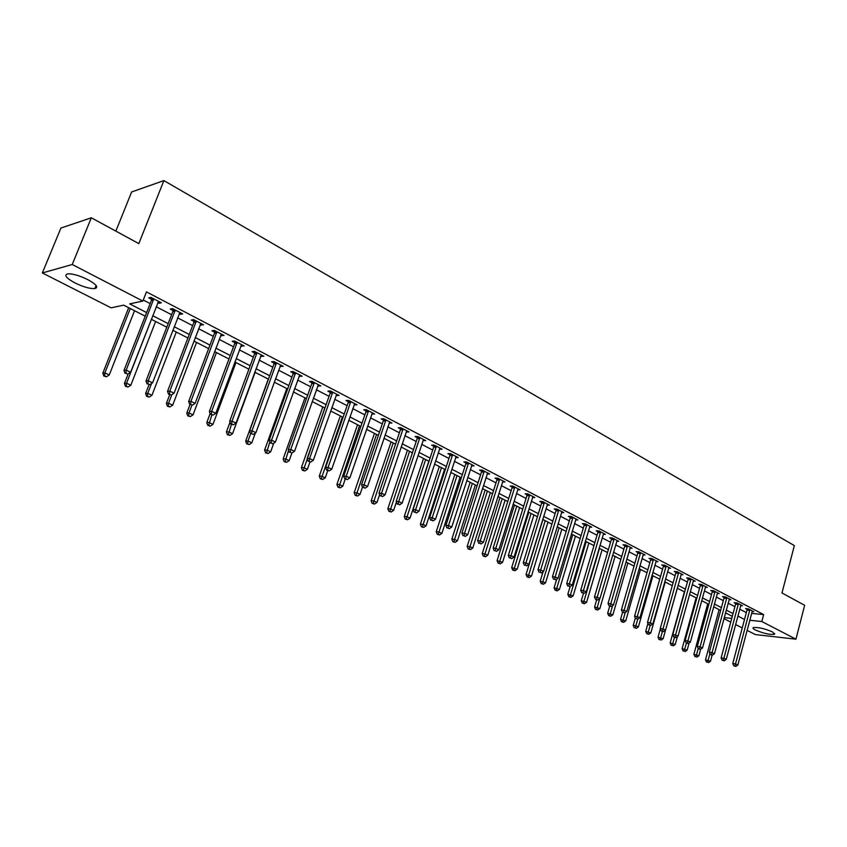 <?xml version="1.0" encoding="UTF-8"?>
<svg xmlns="http://www.w3.org/2000/svg" width="847" height="847" viewBox="0 0 847 847"><rect width="100%" height="100%" fill="white"/><g stroke="black" fill="none" stroke-linecap="round" stroke-linejoin="round"><path stroke-width="1.27" d="M87.802 279.616C96.41 284.412 98.76 287.408 94.864 288.583C89.92 288.827 83.271 286.942 74.917 282.919C66.182 278.102 63.79 275.084 67.728 273.846C72.757 273.634 79.449 275.561 87.802 279.616M772.485 631.915L774.465 634.318C769.711 634.816 763.348 633.387 755.386 630.02C753.174 628.866 752.496 628.051 753.354 627.585C758.129 627.087 764.502 628.538 772.485 631.915M115.859 231.115L131.634 191.973L163.895 180.591L794.359 545.606L781.972 592.974L804.65 605.298L795.947 639.189L755.365 634.572L747.054 630.359M742.247 627.923L735.588 624.546M730.749 622.09L723.941 618.638M145.229 316.175L123.673 305.153L111.105 307.832L42.35 272.956L72.239 264.508L142.857 301.066L129.676 303.872L146.637 312.575M72.239 264.508L91.328 217.795L60.92 228.044L42.35 272.956M751.575 613.387L763.655 614.583L146.467 291.897L142.857 301.066M143.27 300.039L150.141 303.607M156.187 306.741L171.602 314.724M177.605 317.837L192.64 325.629M198.6 328.721L213.264 336.323M219.193 339.393L233.497 346.804M239.383 349.853L253.338 357.095M259.182 360.123L272.808 367.185M278.61 370.192L291.908 377.084M297.678 380.07L310.658 386.793M316.386 389.768L329.049 396.332M334.745 399.286L347.122 405.692M352.776 408.625L364.856 414.892M370.478 417.804L382.283 423.923M387.862 426.814L399.392 432.785M404.94 435.665L416.195 441.499M421.711 444.357L432.711 450.064M438.195 452.901L448.942 458.471M454.394 461.297L464.897 466.739M470.318 469.545L480.577 474.871M485.956 477.655L495.993 482.854M501.339 485.627L511.154 490.709M516.469 493.473L526.061 498.438M531.344 501.18L540.725 506.04M545.976 508.761L555.145 513.515M560.365 516.225L569.332 520.873M574.52 523.562L583.297 528.105M588.453 530.783L597.04 535.23M602.164 537.887L610.56 542.239M615.653 544.875L623.868 549.131M628.94 551.757L636.976 555.928M642.015 558.533L649.871 562.609M654.879 565.203L662.576 569.195M667.563 571.778L675.091 575.685M680.035 578.247L687.415 582.069M692.338 584.621L699.548 588.358M704.439 590.888L711.501 594.552M716.371 597.071L723.285 600.661M728.124 603.17L734.9 606.674M739.706 609.173L746.334 612.603M752.062 611.534L753.819 611.703L748.377 608.866L745.593 608.601L747.075 609.374M740.659 605.605L742.448 605.774L736.932 602.895L734.137 602.641L735.641 603.424M729.087 599.591L730.908 599.761L725.307 596.839L722.523 596.595L724.047 597.379M717.653 592.847L717.345 593.493L719.198 593.652L713.513 590.687L710.728 590.454L712.274 591.259M705.752 586.643L705.435 587.289L707.309 587.458L701.538 584.451L698.764 584.218L700.331 585.033M693.661 580.333L693.344 580.989L695.239 581.158L689.384 578.109L686.61 577.898L688.209 578.723M681.052 574.626L682.989 574.774L677.049 571.672L674.276 571.471L675.895 572.318M668.579 568.157L670.559 568.295L664.524 565.15L661.751 564.949L663.392 565.807M655.917 561.572L657.928 561.709L651.798 558.512L649.035 558.332L650.708 559.2M643.053 554.891L645.107 555.018L638.882 551.778L636.129 551.609L637.812 552.488M629.999 548.115L632.084 548.231L625.753 544.939L623.011 544.78L624.726 545.68M616.732 541.222L618.85 541.339L612.423 537.983L609.681 537.845L611.428 538.756M603.244 534.224L605.404 534.33L598.882 530.921L596.15 530.794L597.918 531.725M589.554 527.109L591.757 527.205L585.118 523.753L582.397 523.637L584.197 524.579M575.632 519.889L577.876 519.973L571.132 516.458L568.422 516.363L570.253 517.316M561.487 512.541L563.774 512.615L556.924 509.047L554.213 508.962L556.077 509.936M547.109 505.087L549.438 505.14L542.472 501.509L539.772 501.456L541.667 502.44M532.488 497.496L534.859 497.549L527.787 493.854L525.098 493.812L527.025 494.807M517.623 489.788L520.047 489.82L512.848 486.072L510.169 486.04L512.128 487.057M502.504 481.954L504.981 481.964L497.665 478.153L494.997 478.142L496.988 479.18M487.131 473.981L489.661 473.981L482.218 470.096L479.561 470.106L481.594 471.154M471.504 465.871L474.076 465.861L466.506 461.901L463.87 461.933L465.924 463.002M455.781 457.073L455.601 457.624L458.227 457.592L450.519 453.569L447.894 453.621L449.99 454.712M439.413 449.206L442.092 449.185L434.257 445.088L431.652 445.162L433.78 446.263M422.96 440.631L425.681 440.62L417.698 436.459L415.115 436.554L417.285 437.677M406.2 431.917L408.974 431.917L400.853 427.682L398.281 427.788L400.493 428.942M389.154 423.034L391.97 423.055L383.702 418.736L381.15 418.873L383.405 420.038M371.791 413.992L374.66 414.024L366.243 409.63L363.712 409.789L365.999 410.986M354.11 404.792L357.042 404.834L348.466 400.366L345.957 400.546L348.286 401.753M336.111 395.422L339.086 395.475L330.351 390.922L327.863 391.134L330.245 392.362M317.763 385.872L320.812 385.946L311.908 381.309L309.441 381.542L311.865 382.802M299.086 376.142L302.178 376.237L293.115 371.505L290.68 371.769L293.136 373.051M280.05 366.232L283.205 366.338L273.962 361.521L271.548 361.807L274.057 363.119M260.643 356.132L263.862 356.259L254.449 351.346L252.057 351.664L254.619 352.998M240.876 345.841L244.148 345.978L234.555 340.981L232.194 341.32L234.799 342.675M220.707 335.348L224.053 335.507L214.27 330.404L211.941 330.775L214.598 332.162M200.157 324.645L203.566 324.814L193.582 319.615L191.284 320.028L193.995 321.437M179.183 313.729L180.39 314.353L182.666 313.919L172.481 308.615L170.226 309.06L172.989 310.5M173.37 310.701L174.366 311.22M157.796 302.591L159.109 303.268L161.343 302.813L150.957 297.392L148.733 297.869L151.56 299.34M151.931 299.542L152.905 300.039M91.328 217.795L138.834 243.608L163.895 180.591M763.655 614.583L761.824 621.518L795.947 639.189M749.743 620.269L761.824 621.518M152.693 315.687L168.161 323.628M174.186 326.72L189.273 334.459M195.244 337.53L209.961 345.089M215.9 348.138L230.257 355.507M236.154 358.535L250.161 365.724M256.016 368.731L269.685 375.74M275.508 378.736L288.848 385.576M294.629 388.551L307.652 395.231M313.401 398.175L326.106 404.697M331.812 407.629L344.221 414.003M349.896 416.915L362.018 423.129M367.651 426.03L379.488 432.097M385.089 434.977L396.65 440.906M402.219 443.764L413.505 449.566M419.043 452.404L430.064 458.068M435.57 460.884L446.348 466.422M451.811 469.227L462.346 474.627M467.777 477.422L478.068 482.705M483.468 485.469L493.526 490.635M498.894 493.388L508.729 498.438M514.055 501.18L523.679 506.114M528.973 508.835L538.374 513.663M543.636 516.363L552.837 521.085M558.067 523.774L567.067 528.39M572.265 531.058L581.063 535.569M586.23 538.226L594.838 542.641M599.983 545.277L608.4 549.597M613.503 552.223L621.74 556.447M626.822 559.062L634.879 563.191M639.93 565.785L647.807 569.83M652.836 572.413L660.544 576.373M665.541 578.935L673.09 582.81M678.055 585.351L685.435 589.152M690.369 591.682L697.61 595.399M702.512 597.908L709.595 601.55M714.466 604.049L721.4 607.606M726.25 610.094L733.036 613.577M737.864 616.055L744.502 619.464M732.295 616.341L725.498 612.868M720.649 610.391L713.714 606.844M708.823 604.345L701.74 600.724M696.827 598.215L689.585 594.509M684.651 591.979L677.251 588.199M672.285 585.658L664.726 581.794M659.728 579.242L652.01 575.293M646.981 572.72L639.093 568.686M634.032 566.103L625.975 561.985M620.883 559.38L612.646 555.166M607.532 552.551L599.104 548.242M593.959 545.616L585.341 541.212M580.163 538.565L571.365 534.055M566.156 531.397L557.157 526.792M551.916 524.113L542.705 519.412M537.432 516.712L528.02 511.895M522.715 509.185L513.091 504.261M507.755 501.54L497.909 496.501M492.541 493.759L482.462 488.603M477.062 485.839L466.75 480.577M461.319 477.793L450.773 472.404M445.3 469.609L434.511 464.092M429.006 461.276L417.963 455.622M412.425 452.796L401.118 447.015M395.549 444.167L383.977 438.248M378.365 435.379L366.518 429.323M360.875 426.433L348.742 420.239M343.067 417.327L330.637 410.975M324.92 408.053L312.204 401.552M306.445 398.609L293.411 391.939M287.62 388.985L274.269 382.156M268.435 379.17L254.756 372.172M248.88 369.176L234.863 362.008M228.955 358.99L214.587 351.632M208.637 348.593L193.899 341.066M187.918 338.006L172.809 330.277M166.785 327.196L151.295 319.277M724.217 617.611L731.744 618.395M439.784 448.328L439.487 449.238M423.458 439.582L423.087 440.705M406.814 430.784L406.401 432.012M389.832 421.933L389.419 423.172M372.553 412.923L372.119 414.172M354.957 403.754L354.522 405.004M337.032 394.406L336.587 395.676M318.779 384.887L318.334 386.168M300.187 375.2L299.732 376.481M281.246 365.322L280.781 366.613M261.945 355.253L261.458 356.555M242.263 344.994L241.776 346.307M222.21 334.544L221.713 335.867M201.755 323.882L201.247 325.216M180.909 313.009L180.39 314.353M159.628 301.913L159.109 303.268M749.786 610.391L747.001 610.115L732.75 663.529L735.535 663.9L749.86 609.639M734.91 665.964L733.788 665.806L735.831 666.409L734.91 665.964L735.535 663.9L737.853 665.022L752.348 610.941M747.001 610.115L747.075 608.739M732.75 663.529L733.788 665.806M735.831 666.409L737.853 665.022M719.124 609.607L705.487 659.813L710.474 661.274L712.136 655.112M709.934 653.651L707.573 662.195L706.493 662.047L707.573 662.195M710.474 661.274L708.494 662.64M706.493 662.047L705.487 659.813M738.351 604.44L735.567 604.176L721.115 657.918L723.899 658.288L738.425 603.678M723.264 660.364L722.152 660.215L724.206 660.819L723.264 660.364L723.899 658.288L726.239 659.421L740.956 604.991M735.567 604.176L735.641 602.778M721.115 657.918L722.152 660.215M724.206 660.819L726.239 659.421M726.758 598.395L723.973 598.141L709.299 652.232L712.073 652.592L726.832 597.633M711.448 654.689L710.337 654.54L712.401 655.144L711.448 654.689L712.073 652.592L714.455 653.736L729.394 598.967M723.973 598.141L724.047 596.722M709.299 652.232L710.337 654.54M712.401 655.144L714.455 653.736M714.984 592.265L712.2 592.021L697.303 646.452L700.077 646.812L715.059 591.492M699.463 648.929L698.352 648.781L700.427 649.384L699.463 648.929L700.077 646.812L702.491 647.976L717.345 593.493M712.2 592.021L712.274 590.581M697.303 646.452L698.352 648.781M700.427 649.384L702.491 647.976M707.711 603.773L693.884 654.286L698.891 655.758L700.681 649.215M698.235 648.516L695.959 656.69L694.889 656.541L695.959 656.69M698.891 655.758L696.89 657.134M694.889 656.541L693.884 654.286M696.139 597.855L682.1 648.686L687.139 650.168L689.13 642.958M686.419 643.053L684.175 651.089L683.106 650.951L684.175 651.089M687.139 650.168L685.128 651.544M683.106 650.951L682.1 648.686M684.387 591.852L670.146 643L675.218 644.493L677.409 636.605M674.487 637.315L672.222 645.414L671.163 645.276L672.222 645.414M675.218 644.493L673.185 645.88M671.163 645.276L670.146 643M703.031 586.039L700.257 585.806L685.128 640.597L687.902 640.935L703.105 585.266M687.288 643.074L686.176 642.937L688.272 643.551L687.288 643.074L687.902 640.935L690.358 642.121L705.435 587.289M700.257 585.806L700.331 584.345M685.128 640.597L686.176 642.937M688.272 643.551L690.358 642.121M660.353 628.898L658.013 637.23L663.116 638.723L677.261 588.21M662.386 631.47L660.099 639.654L659.03 639.527L660.099 639.654M663.116 638.723L661.073 640.12M659.03 639.527L658.013 637.23M690.898 579.719L688.124 579.496L672.772 634.647L675.546 634.975L690.983 578.935M674.932 637.135L673.82 636.997L675.927 637.611L674.932 637.135L675.546 634.975L678.024 636.182L693.344 580.989M688.124 579.496L688.209 578.014M672.772 634.647L673.82 636.997M675.927 637.611L678.024 636.182M678.585 573.303L675.811 573.101L660.226 628.601L662.989 628.929L678.659 572.519M662.386 631.1L661.274 630.973L663.392 631.587L662.386 631.1L662.989 628.929L665.509 630.147L681.39 573.938M675.811 573.101L675.895 571.587M660.226 628.601L661.274 630.973M663.392 631.587L665.509 630.147M666.081 566.791L663.317 566.601L647.479 622.46L650.242 622.778L666.166 565.997M649.638 624.98L650.665 625.467L649.638 624.98L650.242 622.778L652.804 624.017L668.929 567.437M663.317 566.601L663.402 565.065M647.479 622.46L648.537 624.853M650.665 625.467L652.804 624.017M653.386 560.174L650.623 559.994L634.541 616.235L637.293 616.542L653.461 559.38M636.7 618.755L637.738 619.263L636.7 618.755L637.293 616.542L639.898 617.791L656.266 560.841M650.623 559.994L650.708 558.438M634.541 616.235L635.599 618.638M635.324 618.024L633.207 625.435L635.864 625.742L637.717 619.252L639.898 617.791M640.491 553.462L637.738 553.292L621.402 609.904L624.144 610.2L640.576 552.657M623.551 612.445L624.61 612.953L623.551 612.445L624.144 610.2L626.791 611.47L643.424 554.15M637.738 553.292L637.823 551.715M621.402 609.904L622.45 612.317M624.61 612.953L626.791 611.47M647.934 623.498L645.71 631.375L650.845 632.878L665.191 582.037M650.136 625.414L647.786 633.81L646.716 633.683L648.77 634.287L647.786 633.81M650.845 632.878L648.77 634.287M646.716 633.683L645.71 631.375M635.292 627.881L636.298 628.358L635.292 627.881L635.864 625.742L638.373 626.939L652.952 575.769M638.373 626.939L636.298 628.358M634.223 627.754L633.207 625.435M622.556 612.37L620.523 619.401L625.721 620.915L640.512 569.417M625.234 612.529L622.598 621.857L621.539 621.74L623.625 622.344L622.598 621.857M625.721 620.915L623.625 622.344M621.539 621.74L620.523 619.401M609.702 606.198L607.648 613.27L612.879 614.795L627.902 562.969M612.582 605.658L609.724 615.748L608.665 615.621L610.761 616.235L609.724 615.748M612.879 614.795L610.761 616.235M608.665 615.621L607.648 613.27M596.637 599.92L595.536 599.39L596.637 599.92L594.573 607.055L599.835 608.591L615.091 556.415M599.74 598.67L596.648 609.533L595.589 609.417L597.696 610.031L596.648 609.533M599.835 608.591L597.696 610.031M595.589 609.417L594.573 607.055M627.394 546.643L624.641 546.484L608.051 603.477L610.782 603.752L627.479 545.828M610.2 606.018L611.28 606.537L610.2 606.018L610.782 603.752L613.472 605.054L630.369 547.342M624.641 546.484L624.726 544.875M608.051 603.477L609.099 605.912M611.28 606.537L613.472 605.054M583.477 593.366L581.286 600.735L586.59 602.281L602.079 549.767M599.454 548.422L583.361 603.233L582.312 603.117L584.43 603.742L583.361 603.233M586.59 602.281L584.43 603.742M582.312 603.117L581.286 600.735M614.086 539.708L611.343 539.571L594.478 596.944L597.209 597.209L614.17 538.893M596.637 599.507L597.209 597.209L599.941 598.533L617.114 540.428M611.343 539.571L611.428 537.93M594.478 596.944L595.536 599.39M597.728 600.025L599.941 598.533M570.116 586.59L567.808 594.319L573.133 595.875L588.877 543.012M586.209 541.646L569.872 596.828L568.824 596.722L570.963 597.336L569.872 596.828M573.133 595.875L570.963 597.336M568.824 596.722L567.808 594.319M600.565 532.668L597.834 532.541L580.703 590.306L583.424 590.56L600.65 531.852M582.852 592.879L583.964 593.408L582.852 592.879L583.424 590.56L586.198 591.905L603.646 533.409M597.834 532.541L597.929 530.878M580.703 590.306L581.762 592.773M583.964 593.408L586.198 591.905M556.691 579.221L554.107 587.807L559.475 589.364L575.452 536.151M572.752 534.764L556.172 590.317L555.134 590.221L557.273 590.846L556.172 590.317M559.475 589.364L557.273 590.846M555.134 590.221L554.107 587.807M586.833 525.511L584.112 525.405L566.696 583.562L569.406 583.805L586.918 524.685M568.835 586.145L569.967 586.685L568.835 586.145L569.406 583.805L572.233 585.171L589.957 526.273M584.112 525.405L584.197 523.711M566.696 583.562L567.755 586.05M569.967 586.685L572.233 585.171M543.075 571.714L540.185 581.19L545.595 582.757L561.836 529.184M559.084 527.776L542.249 583.71L541.212 583.615L543.372 584.239L542.249 583.71M545.595 582.757L543.372 584.239M541.212 583.615L540.185 581.19M572.879 518.248L570.158 518.142L552.456 576.712L555.166 576.934L572.964 517.411M554.605 579.306L555.748 579.856L554.605 579.306L555.166 576.934L558.025 578.321L576.055 519.02M570.158 518.142L570.253 516.426M552.456 576.712L553.525 579.21M555.748 579.856L558.025 578.321M542.916 519.518L526.051 574.467L531.493 576.045L547.988 522.112M545.193 520.683L528.115 576.998L527.078 576.902L529.248 577.538L528.115 576.998M531.493 576.045L529.248 577.538M527.078 576.902L526.051 574.467M558.692 510.857L555.981 510.773L537.983 569.745L540.682 569.957L558.787 510.021M540.132 572.35L541.297 572.911L540.132 572.35L540.682 569.957L543.594 571.365L561.921 511.652M555.981 510.773L556.077 509.026M537.983 569.745L539.052 572.254M541.297 572.911L543.594 571.365M528.824 512.308L511.683 567.628L517.157 569.216L533.928 514.923M531.09 513.462L513.748 570.179L512.71 570.095L514.902 570.73L513.748 570.179M517.157 569.216L514.902 570.73M512.71 570.095L511.683 567.628M544.272 503.351L541.572 503.277L523.277 562.662L525.966 562.863L544.367 502.504M525.415 565.277L526.601 565.849L525.415 565.277L525.966 562.863L528.93 564.293L547.554 504.166M541.572 503.277L541.667 501.498M523.277 562.662L524.346 565.193M526.601 565.849L528.93 564.293M529.608 495.707L526.929 495.664L508.316 555.452L510.995 555.643L529.703 494.86M510.455 558.088L511.662 558.66L510.455 558.088L510.995 555.643L514.013 557.093L532.954 496.554M526.929 495.664L527.025 493.843M508.316 555.452L509.386 558.004M511.662 558.66L514.013 557.093M514.711 487.946L512.033 487.914L493.113 548.136L495.77 548.305L514.807 487.089M495.241 550.772L496.469 551.365L495.241 550.772L495.77 548.305L498.841 549.788L518.099 488.804M512.033 487.914L512.139 486.062M493.113 548.136L494.182 550.698M496.469 551.365L498.841 549.788M499.55 480.058L496.893 480.037L477.644 540.682L480.291 540.841L499.656 479.19M479.773 543.34L481.022 543.933L479.773 543.34L480.291 540.841L483.404 542.345L503.002 480.937M496.893 480.037L496.988 478.153M477.644 540.682L478.714 543.266M481.022 543.933L483.404 542.345M484.135 472.023L481.488 472.033L461.911 533.112L464.548 533.25L484.24 471.154M464.029 535.77L465.299 536.384L464.029 535.77L464.548 533.25L467.713 534.775L487.65 472.933M481.488 472.033L481.594 470.096M461.911 533.112L462.981 535.717M465.299 536.384L467.713 534.775M468.465 463.86L465.818 463.881L445.903 525.405L448.518 525.521L468.56 462.981M448.021 528.073L449.312 528.697L448.021 528.073L448.518 525.521L451.747 527.078L472.033 464.791M465.818 463.881L465.935 461.911M445.903 525.405L446.972 528.02M449.312 528.697L451.747 527.078M452.51 455.548L449.884 455.591L429.62 517.559L432.224 517.665L452.616 454.67M431.726 520.238L433.039 520.873L431.726 520.238L432.224 517.665L435.506 519.243L456.141 456.501M449.884 455.591L450.001 453.579M429.62 517.559L430.689 520.196M433.039 520.873L435.506 519.243M436.279 447.1L433.675 447.163L413.04 509.576L415.633 509.661L436.385 446.2M415.146 512.276L416.48 512.922L415.146 512.276L415.633 509.661L418.969 511.281L439.974 448.074M433.675 447.163L433.78 445.109M413.04 509.576L414.109 512.234M416.48 512.922L418.969 511.281M419.763 438.492L417.179 438.577L396.174 501.456L398.746 501.519L419.868 437.592M398.27 504.166L399.636 504.812L398.27 504.166L398.746 501.519L402.145 503.16L423.521 439.498M417.179 438.577L417.285 436.48M396.174 501.456L397.243 504.134M399.636 504.812L402.145 503.16M402.95 429.736L400.377 429.842L379.001 493.187L381.552 493.24L403.066 428.836M381.086 495.908L382.473 496.575L381.086 495.908L381.552 493.24L385.014 494.902L406.782 430.774M400.377 429.842L400.493 427.693M379.001 493.187L380.07 495.887M382.473 496.575L385.014 494.902M385.84 420.832L383.289 420.959L361.521 484.77L364.051 484.802L385.957 419.911M363.596 487.501L365.015 488.179L363.596 487.501L364.051 484.802L367.577 486.496L389.736 421.88M383.289 420.959L383.405 418.757M361.521 484.77L362.59 487.48M365.015 488.179L367.577 486.496M368.424 411.758L365.883 411.907L343.713 476.194L346.222 476.205L368.53 410.827M345.788 478.936L347.228 479.624L345.788 478.936L346.222 476.205L349.822 477.93L372.394 412.838M365.883 411.907L366.01 409.652M343.713 476.194L344.782 478.936M347.228 479.624L349.822 477.93M350.679 402.516L348.17 402.685L325.587 467.47L328.075 467.449L350.796 401.584M327.651 470.223L329.112 470.921L327.651 470.223L328.075 467.449L331.728 469.217L354.724 403.627M348.17 402.685L348.286 400.377M325.587 467.47L326.656 470.223M329.112 470.921L331.728 469.217M332.617 393.103L330.118 393.304L307.122 458.576L309.579 458.534L332.733 392.161M309.166 461.34L310.658 462.06L309.166 461.34L309.579 458.534L313.305 460.334L336.725 394.247M330.118 393.304L330.245 390.933M307.122 458.576L308.181 461.35M310.658 462.06L313.305 460.334M314.205 383.522L311.738 383.744L288.308 449.513L290.743 449.45L314.332 382.569M290.341 452.287L291.855 453.018L290.341 452.287L290.743 449.45L294.534 451.282L318.398 384.697M311.738 383.744L311.865 381.309M288.308 449.513L289.367 452.309M291.855 453.018L294.534 451.282M295.455 373.749L293.02 374.003L269.134 440.281L271.538 440.196L295.582 372.796M271.156 443.066L272.702 443.817L271.156 443.066L271.538 440.196L275.413 442.06L299.732 374.956M293.02 374.003L293.147 371.526M269.134 440.281L270.193 443.097M272.702 443.817L275.413 442.06M276.355 363.797L273.941 364.083L249.59 430.869L251.972 430.763L276.482 362.834M251.601 433.675L253.179 434.426L251.601 433.675L251.972 430.763L255.921 432.669L280.706 365.036M273.941 364.083L274.068 361.574M249.59 430.869L250.648 433.717L247.97 441.022L251.781 442.843L255.349 433.029M253.179 434.426L255.921 432.669M256.885 353.654L254.492 353.972L229.675 421.277L232.025 421.15L257.012 352.68M231.676 424.093L233.285 424.866L231.676 424.093L232.025 421.15L236.048 423.087L261.321 354.935M254.492 353.972L254.629 351.441M229.675 421.277L230.733 424.146M233.285 424.866L236.048 423.087M514.51 504.992L497.083 560.682L502.589 562.281L519.635 507.618M516.755 506.135L499.137 563.244L498.11 563.16L500.312 563.806L499.137 563.244M502.589 562.281L500.312 563.806M498.11 563.16L497.083 560.682M499.952 497.549L482.25 553.631L484.802 553.811L487.787 555.23L505.119 500.185M502.186 498.692L484.293 556.193L483.277 556.119L485.49 556.765L484.293 556.193M487.787 555.23L485.49 556.765M483.277 556.119L482.25 553.631M485.172 489.99L467.163 546.453L469.704 546.622L472.742 548.062L490.36 492.647M487.374 491.122L469.206 549.036L468.19 548.962L470.424 549.608L469.206 549.036M472.742 548.062L470.424 549.608M468.19 548.962L467.163 546.453M470.138 482.303L451.832 539.158L454.352 539.306L457.444 540.778L475.358 484.971M472.33 483.425L453.865 541.752L452.859 541.688L455.104 542.334L453.865 541.752M457.444 540.778L455.104 542.334M452.859 541.688L451.832 539.158M454.85 474.489L436.237 531.747L438.746 531.874L441.89 533.377L460.101 477.168M457.02 475.601L438.27 534.341L437.264 534.288L439.529 534.944L438.27 534.341M441.89 533.377L439.529 534.944M437.264 534.288L436.237 531.747M439.318 466.538L420.377 524.198L422.875 524.314L426.073 525.839L444.601 469.249M441.467 467.639L422.409 526.813L421.404 526.76L423.691 527.416L422.409 526.813M426.073 525.839L423.691 527.416M421.404 526.76L420.377 524.198M423.511 458.46L404.252 516.532L406.74 516.628L409.99 518.184L428.826 461.181M425.639 459.55L406.274 519.147L405.279 519.105L407.576 519.772L406.274 519.147M409.99 518.184L407.576 519.772M405.279 519.105L404.252 516.532M407.439 450.244L387.841 508.729L390.308 508.814L393.622 510.381L396.407 502.038M409.546 451.324L389.864 511.355L388.879 511.323L391.187 511.99L389.864 511.355M393.622 510.381L391.187 511.99M388.879 511.323L387.841 508.729M391.092 441.89L371.155 500.789L373.601 500.852L376.968 502.462L379.594 494.68M393.177 442.949L373.167 503.436L372.182 503.404L374.512 504.071L373.167 503.436M376.968 502.462L374.512 504.071M372.182 503.404L371.155 500.789M374.459 433.378L354.173 492.71L356.608 492.753L360.028 494.383L362.474 487.205M376.523 434.437L356.174 495.368L355.2 495.347L357.54 496.014L356.174 495.368M360.028 494.383L357.54 496.014M355.2 495.347L354.173 492.71M357.54 424.728L336.894 484.495L339.298 484.516L342.781 486.178L345.205 479.137M359.573 425.766L338.885 487.152L337.921 487.141L340.272 487.819L338.885 487.152M342.781 486.178L340.272 487.819M337.921 487.141L336.894 484.495M340.314 415.93L319.298 476.12L321.691 476.13L325.237 477.824L327.704 470.731M342.326 416.957L321.278 478.799L320.325 478.788L322.696 479.476L321.278 478.799M325.237 477.824L322.696 479.476M320.325 478.788L319.298 476.12M322.792 406.962L301.394 467.608L303.755 467.586L307.366 469.312L309.917 462.06M324.772 407.979L303.364 470.286L302.411 470.297L304.804 470.974L303.364 470.286M307.366 469.312L304.804 470.974M302.411 470.297L301.394 467.608M304.952 397.836L283.163 458.936L285.503 458.894L289.176 460.652L291.897 452.997M288.583 450.244L285.121 461.626L284.179 461.636L286.593 462.324L285.121 461.626M289.176 460.652L286.593 462.324M284.179 461.636L283.163 458.936M286.784 388.551L264.592 450.096L266.911 450.043L270.659 451.832L273.782 443.108M269.791 442.039L266.54 452.806L265.609 452.827L268.033 453.516L266.54 452.806M270.659 451.832L268.033 453.516M265.609 452.827L264.592 450.096M268.287 379.096L245.683 441.107L247.97 441.022L247.62 443.828L246.699 443.849L249.145 444.548L247.62 443.828M251.781 442.843L249.145 444.548M246.699 443.849L245.683 441.107M230.013 422.187L226.414 431.938L228.679 431.843L232.565 433.685L255.095 372.352M231.4 424.463L228.341 434.67L227.43 434.712L229.897 435.411L228.341 434.67M232.565 433.685L229.897 435.411M227.43 434.712L226.414 431.938M210.141 413.622L206.784 422.611L209.018 422.473L212.989 424.368L235.942 362.558M211.792 415.041L208.701 425.342L207.801 425.395L210.278 426.094L208.701 425.342M212.989 424.368L210.278 426.094M207.801 425.395L206.784 422.611M237.033 343.321L234.672 343.66L209.368 411.504L211.686 411.335L237.16 342.336M211.348 414.321L212.989 415.115L211.348 414.321L211.686 411.335L215.784 413.315L241.554 344.623M234.672 343.66L234.81 341.108M209.368 411.504L210.416 414.384M212.989 415.115L215.784 413.315M189.993 404.58L186.785 413.092L188.987 412.934L193.031 414.861L216.43 352.585M191.909 405.194L188.987 412.934L188.68 415.845L187.801 415.898L190.3 416.608L188.68 415.845M193.031 414.861L190.3 416.608M187.801 415.898L186.785 413.092M216.8 332.776L214.471 333.146L188.659 401.531L190.946 401.34L216.927 331.791M190.628 404.368L192.301 405.162L190.628 404.368L190.946 401.34L195.128 403.352L221.406 334.12M214.471 333.146L214.609 330.574M188.659 401.531L189.707 404.432M192.301 405.162L195.128 403.352M169.675 394.808L166.404 403.394L168.574 403.214L172.693 405.173L196.546 342.41M171.856 394.607L168.574 403.214L168.278 406.158L167.41 406.232L169.929 406.941L168.278 406.158M172.693 405.173L169.929 406.941M167.41 406.232L166.404 403.394M196.165 322.029L193.868 322.432L167.537 391.367L169.792 391.145L196.303 321.034M169.485 394.204L171.2 395.02L169.485 394.204L169.792 391.145L174.059 393.199L200.866 323.416M193.868 322.432L194.005 319.838M167.537 391.367L168.585 394.289M171.2 395.02L174.059 393.199M148.998 384.75L145.62 393.516L147.759 393.304L151.952 395.305L176.271 332.045M151.549 383.479L147.759 393.304L147.484 396.28L146.626 396.364L149.167 397.084L147.484 396.28M151.952 395.305L149.167 397.084M146.626 396.364L145.62 393.516M175.117 311.071L172.852 311.505L145.991 380.991L148.214 380.737L175.255 310.055M147.929 383.839L149.665 384.676L147.929 383.839L148.214 380.737L152.566 382.833L179.913 312.49M172.852 311.505L173 308.88M145.991 380.991L147.039 383.935M149.665 384.676L152.566 382.833M128.193 373.813L124.435 383.437L126.542 383.193L130.819 385.237L155.615 321.489M151.433 319.351L126.542 383.193L126.277 386.221L125.441 386.306L127.992 387.026L126.277 386.221M130.819 385.237L127.992 387.026M125.441 386.306L124.435 383.437M153.646 299.891L151.412 300.357L124.011 370.404L126.192 370.118L153.783 298.864M125.928 373.262L127.706 374.12L125.928 373.262L126.192 370.118L130.629 372.257L158.537 301.341M151.412 300.357L151.571 297.71M124.011 370.404L125.049 373.379M127.706 374.12L130.629 372.257M128.67 307.715L102.826 373.156L104.89 372.892L109.252 374.967L134.546 310.711M130.29 308.53L104.89 372.892L104.657 375.952L103.832 376.057L106.404 376.777L104.657 375.952M109.252 374.967L106.404 376.777M103.832 376.057L102.826 373.156M749.86 609.84L747.075 609.565M738.425 603.879L735.641 603.625M726.832 597.834L724.047 597.58M715.059 591.693L712.274 591.46M703.105 585.468L700.331 585.245M690.972 579.147L688.209 578.935M678.659 572.731L675.895 572.519M666.155 566.209L663.392 566.018M653.461 559.592L650.708 559.412M640.565 552.869L637.812 552.71M627.468 546.05L624.726 545.892M614.17 539.115L611.428 538.967M600.65 532.064L597.918 531.937M586.918 524.907L584.197 524.801M572.964 517.633L570.253 517.538M558.776 510.243L556.077 510.159M544.367 502.726L541.667 502.663M529.703 495.093L527.025 495.04M514.807 487.321L512.128 487.29M499.656 479.423L496.988 479.402M484.24 471.387L481.583 471.387M468.56 463.214L465.924 463.235M452.616 454.903L449.99 454.945M436.385 446.443L433.78 446.507M419.868 437.835L417.285 437.92M403.066 429.08L400.493 429.185M385.957 420.154L383.395 420.281M368.53 411.081L365.999 411.229M350.796 401.827L348.286 402.007M332.733 392.415L330.235 392.616M314.332 382.823L311.865 383.056M295.582 373.051L293.136 373.305M276.482 363.098L274.057 363.374M257.012 352.945L254.619 353.263M237.16 342.601L234.799 342.94M216.927 332.056L214.598 332.426M196.292 321.299L193.995 321.712M175.255 310.33L172.989 310.775M153.783 299.139L151.56 299.616M94.864 288.583L96.103 285.503M774.465 634.318L774.687 633.471M175.149 310.976L172.883 311.41M153.709 299.679L151.486 300.156"/></g></svg>
